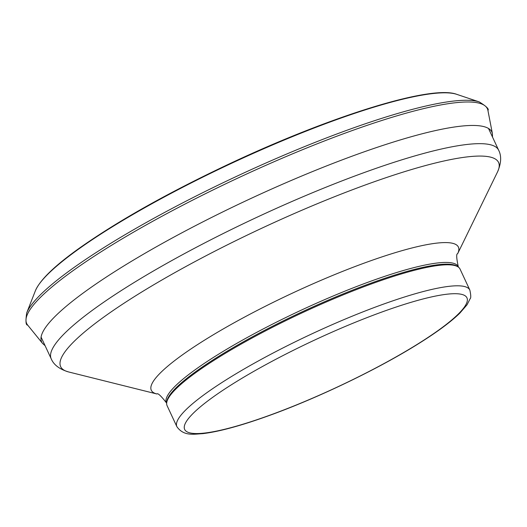 <?xml version="1.0" encoding="UTF-8"?>
<svg xmlns="http://www.w3.org/2000/svg" width="527" height="527" viewBox="0 0 527 527"><rect width="100%" height="100%" fill="white"/><g stroke="black" fill="none" stroke-linecap="round" stroke-linejoin="round"><path stroke-width="0.79" d="M176.888 426.679L167.092 405.671A161.618 27.068 -25 0 1 166.677 402.938L166.782 401.791A161.031 26.969 -25 0 1 301.747 312.017A161.031 26.969 -25 0 1 457.265 266.339L458.213 266.991A161.618 27.068 -25 0 1 460.045 269.066L469.84 290.074C470.954 295.173 471.052 298.045 470.15 298.69L467.041 304.784L459.854 313.117C451.415 321.351 438.879 330.765 422.246 341.344C381.713 367.319 318.651 397.832 268.151 415.922C240.707 425.803 218.87 431.718 202.645 433.662C194.417 434.017 183.857 436.659 176.888 426.679A161.618 27.068 -25 0 1 311.925 333.841A161.618 27.068 -25 0 1 469.84 290.074M166.677 402.938A161.618 27.068 -25 0 1 302.129 312.84A161.618 27.068 -25 0 1 458.213 266.991M41.086 337.102L51.211 358.815A246.834 41.343 -25 0 1 257.453 217.032A246.834 41.343 -25 0 1 498.634 150.182L488.509 128.463M51.211 358.815C53.734 364.868 59.544 369.249 68.655 371.963A241.59 40.46 -25 0 1 262.512 227.881A241.59 40.46 -25 0 1 497.495 171.993C501.269 163.271 501.651 155.999 498.634 150.182M68.655 371.963L156.894 393.979A169.43 28.379 -25 0 1 292.847 292.94A169.43 28.379 -25 0 1 457.64 253.737L497.495 171.993M156.894 393.979C157.744 392.826 160.913 395.764 166.4 402.799A161.031 26.969 -25 0 1 300.943 310.304A161.031 26.969 -25 0 1 458.286 266.688C456.422 257.966 456.211 253.645 457.64 253.737M421.541 341.641A155.742 26.086 -25 0 1 187.612 432.114A155.742 26.086 -25 0 1 368.281 317.122A155.742 26.086 -25 0 1 421.541 341.641M456.784 94.353C431.541 84.603 331.529 115.881 230.332 163.403C168.574 192.52 118.285 220.747 79.478 248.085C54.643 265.753 39.933 280.015 35.349 290.864A236.07 39.538 -25 0 1 232.249 162.981A236.07 39.538 -25 0 1 456.784 94.353L479.26 101.915C486.408 106.362 489.293 109.194 487.923 110.42A254.159 42.568 -25 0 0 239.034 177.533A254.159 42.568 -25 0 0 27.641 325.054C25.823 325.311 25.507 321.279 26.693 312.952A253.507 42.456 -25 0 1 238.145 175.623A253.507 42.456 -25 0 1 479.26 101.915M27.641 325.054L42.575 343.439A248.388 41.6 -25 0 1 249.179 199.285A248.388 41.6 -25 0 1 492.409 133.68L487.923 110.42M458.536 267.222L458.286 266.688M166.651 403.333L166.4 402.799M35.349 290.864L26.693 312.952M42.575 343.439L45.105 345.705M492.409 133.68L492.521 137.073"/></g></svg>
